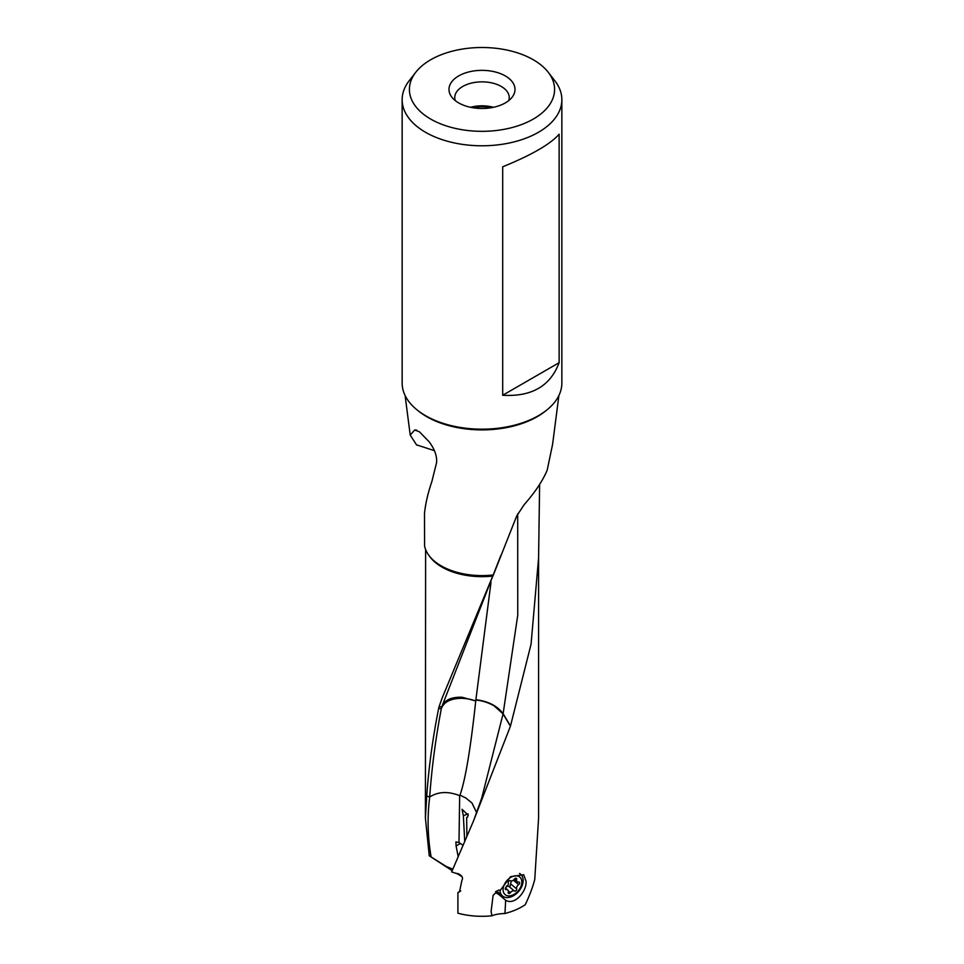 <?xml version="1.0" encoding="UTF-8"?>
<svg xmlns="http://www.w3.org/2000/svg" width="964" height="964" viewBox="0 0 964 964"><rect width="100%" height="100%" fill="white"/><g stroke="black" fill="none" stroke-linecap="round" stroke-linejoin="round"><path stroke-width="1.45" d="M491.013 582.208L475.842 700.081C481.928 700.515 488.001 702.431 494.086 705.829L503.075 713.902L510.414 726.241L473.469 821.051L451.67 871.89A56.587 32.668 0 0 0 456.309 873.42L457.912 873.613C462.081 875.445 463.395 877.734 461.877 880.481L459.515 891.821L457.912 892.544L460.768 890.893M434.366 450.646L416.508 444.838L410.218 435.089L414.653 430.016L419.485 431.836L429.221 441.886C434.595 449.103 437.066 455.972 436.62 462.503L431.896 481.422C427.944 493.014 425.473 503.726 424.485 513.595L424.594 546.082A57.792 33.366 0 0 0 441.138 565.82A57.792 33.366 0 0 0 493.194 574.966L441.982 698.418L439.102 706.648L441.753 706.961C444.38 700.141 451.128 696.9 461.997 697.237L475.734 700.973L475.842 700.081M476.734 813.014L472.023 803.072L465.817 797.975L459.973 795.119L459.671 795.686C448.152 791.131 438.162 791.565 429.703 796.999L426.727 796.011L425.413 818.002L425.606 549.528M416.894 430.293L415.665 429.944M417.557 445.368L416.508 444.838M502.69 395.264L502.69 166.808C531.574 155.035 550.396 144.178 559.132 134.213L559.132 362.681C550.396 386.07 531.574 396.939 502.69 395.264L559.132 362.681M491.086 107.739A25.148 14.52 0 0 0 472.914 107.739M470.565 107.293A26.787 15.46 180 0 1 493.435 107.293M508.739 100.593A27.245 15.725 0 0 0 509.233 97.75A27.245 15.725 0 0 0 492.568 83.085A27.245 15.725 0 0 0 462.744 86.459A27.245 15.725 180 0 0 454.767 97.75A27.245 15.725 180 0 0 455.261 100.593M458.659 75.939A33.005 19.063 0 0 0 451.863 97.195A33.005 19.063 0 0 0 505.341 102.895A33.005 19.063 0 0 0 512.137 97.195A33.005 19.063 0 0 0 500.726 73.722A33.005 19.063 0 0 0 458.659 75.939M533.333 59.78A72.589 41.91 180 0 1 548.263 72.3A72.589 41.91 180 0 1 523.163 123.934A72.589 41.91 180 0 1 430.667 119.054A72.589 41.91 180 0 1 415.737 72.3A72.589 41.91 180 0 1 533.333 59.78M548.263 72.3L554.903 80.868A79.855 46.103 180 0 1 561.855 99.69A79.855 46.103 180 0 1 512.559 142.274A79.855 46.103 180 0 1 425.534 132.285A79.855 46.103 180 0 1 402.145 99.69A79.855 46.103 180 0 1 409.098 80.868L415.737 72.3M402.145 99.69L402.145 383.082A79.855 46.103 0 0 0 425.534 415.677A79.855 46.103 0 0 0 512.559 425.666A79.855 46.103 0 0 0 561.855 383.082L561.855 99.69M476.77 812.929L472.023 803.072L465.817 797.975M441.849 706.648L500.87 555.397M429.703 796.842C431.764 767.826 435.644 738.388 441.343 708.552C444.079 701.756 450.947 698.346 461.973 698.31C470.396 698.804 472.288 700.045 472.782 700.045L475.734 700.973M441.343 708.552L441.753 706.961L441.343 708.552L438.62 708.6L439.102 706.648M475.879 699.719C488.206 701.214 497.291 705.877 503.124 713.685A25.148 18.629 -38.7 0 1 503.075 713.902L481.699 798.168M459.973 795.119C465.323 780.213 470.577 748.859 475.734 701.069M517.692 513.788L517.752 615.165L503.124 713.685L510.486 726.013L531.068 644.157L538.587 557.987L539.623 484.374M429.522 556.216A56.587 32.668 180 0 0 441.982 567.085A56.587 32.668 180 0 0 492.953 576.038L516.692 515.993L524.199 504.63C534.972 492.387 542.624 480.928 547.166 470.251L552.601 444.284L558.891 395.517M438.62 708.6C432.716 738.279 428.751 767.416 426.727 796.011M459.671 795.686L458.985 842.572L455.912 841.861L456.093 845.982L460.418 843.488M458.985 842.572L462.985 845.187M467.552 817.147L466.66 817.508L466.877 836.198M468.094 813.821L463.359 815.737L464.72 841.174M467.178 817.4L468.263 815.231L462.057 809.326L463.359 815.737M538.587 557.987L538.587 818.002L534.755 879.445C532.694 887.362 529.513 895.785 525.211 904.726A56.587 32.668 0 0 1 504.943 913.498C499.28 913.691 494.93 914.45 491.905 915.8A56.587 32.668 0 0 1 457.912 913.197L457.912 892.544M500.991 894.725A15.725 10.52 -50.5 0 1 496.568 893.122M495.544 891.748L505.666 900.256C514.776 905.859 526.959 891.037 526.055 881.241L523.693 874.734L510.546 876.686L500.4 890.17L498.545 890.049L493.11 895.387L491.11 911.366L491.905 915.8M496.749 893.266L496.086 892.7M504.943 913.498L505.678 900.34M452.369 870.179L446.212 866.443L452.803 869.13M446.212 866.443L429.245 855.803L452.164 870.661M462.033 876.638L456.719 873.42M456.093 845.982L458.141 856.442M431.101 856.827C427.654 836.812 427.185 816.87 429.703 796.999M425.413 818.002L429.245 855.803M511.294 880.915L509.944 886.543L506.377 885.988M514.475 879.048A3.434 2.289 -50.5 0 1 512.462 880.698A3.434 2.289 -50.5 0 1 510.45 880.674A1.603 1.072 129.5 0 0 508.257 882.819A3.434 2.289 -50.5 0 1 506.257 887.097A1.603 1.072 129.5 0 0 506.257 889.627A3.434 2.289 -50.5 0 1 507.739 889.977A3.434 2.289 -50.5 0 1 508.257 892.278A1.603 1.072 129.5 0 0 510.45 892.664A3.434 2.289 -50.5 0 1 512.462 891.001A3.434 2.289 -50.5 0 1 514.475 891.037A1.603 1.072 129.5 0 0 516.668 888.88A3.434 2.289 -50.5 0 1 518.68 884.603A1.603 1.072 129.5 0 0 518.68 882.084A3.434 2.289 -50.5 0 1 517.186 881.735A3.434 2.289 -50.5 0 1 516.668 879.421A1.603 1.072 129.5 0 0 514.475 879.048M512.462 895.182A11.423 7.64 -50.5 0 1 503.1 889.639A11.423 7.64 -50.5 0 1 512.462 876.529A11.423 7.64 -50.5 0 1 521.825 882.072A11.423 7.64 -50.5 0 1 512.462 895.182M519.5 873.48A14.147 9.459 -50.5 0 1 520.56 874.191A14.147 9.459 -50.5 0 1 522.03 885.856A14.147 9.459 -50.5 0 1 511.559 896.665A14.147 9.459 -50.5 0 1 502.557 896.026A14.147 9.459 -50.5 0 1 499.979 890.061M545.684 410.893A78.06 45.067 180 0 1 426.811 416.701A78.06 45.067 180 0 1 418.316 410.893M515.318 878.312L516.668 879.421M513.342 880.204L518.68 884.603M510.944 884.157L516.668 888.88M508.739 886.314L514.475 891.037M508.293 890.869L510.45 892.664M505.269 888.82L506.257 889.627M410.218 435.089L405.109 395.517M481.711 798.132L473.469 821.063M514.27 879.325L517.186 881.735M505.425 888.073L507.739 889.977M520.56 874.191L519.692 873.48M502.557 896.026L496.436 890.977"/></g></svg>
